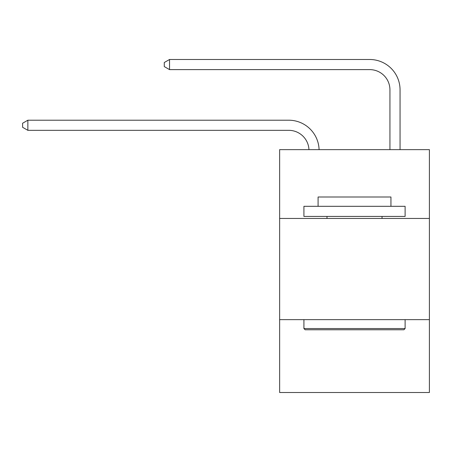 <?xml version="1.0" encoding="UTF-8"?>
<svg xmlns="http://www.w3.org/2000/svg" width="452" height="452" viewBox="0 0 452 452"><rect width="100%" height="100%" fill="white"/><g stroke="black" fill="none" stroke-linecap="round" stroke-linejoin="round"><path stroke-width="0.68" d="M279.635 218.452L429.4 218.452L429.4 149.64L279.635 149.64L279.635 392.505L429.4 392.505L429.4 319.643L279.635 319.643M429.4 319.643L429.4 218.452M288.738 130.329A20.238 20.238 0 0 1 308.959 149.64A20.238 20.238 0 0 0 288.738 130.329A20.238 20.238 0 0 1 308.959 149.64A20.238 20.238 0 0 0 288.738 130.329A20.238 20.238 0 0 1 308.959 149.64A20.238 20.238 0 0 0 288.738 130.329A20.238 20.238 0 0 1 308.959 149.64A20.238 20.238 0 0 0 288.738 130.329A20.238 20.238 0 0 1 308.959 149.64A20.238 20.238 0 0 0 288.738 130.329A20.238 20.238 0 0 1 308.959 149.64A20.238 20.238 0 0 0 288.738 130.329A20.238 20.238 0 0 1 308.959 149.64A20.238 20.238 0 0 0 288.738 130.329A20.238 20.238 0 0 1 308.959 149.64A20.238 20.238 0 0 0 288.738 130.329A20.238 20.238 0 0 1 308.959 149.64A20.238 20.238 0 0 0 288.738 130.329A20.238 20.238 0 0 1 308.959 149.64A20.238 20.238 0 0 0 288.738 130.329L27.86 130.329L22.6 127.294L22.6 123.249L27.86 120.209L288.738 120.209A30.357 30.357 0 0 1 319.084 149.64M389.935 149.64L389.935 89.852A20.238 20.238 0 0 0 369.696 69.614L169.534 69.614L164.274 66.58L164.274 62.529L169.534 59.494L369.696 59.494A30.357 30.357 0 0 1 400.054 89.852L400.054 149.64M305.134 329.762L303.919 328.547L405.111 328.547L403.902 329.762L305.134 329.762M405.111 206.31L405.111 216.429L303.919 216.429L303.919 206.31L405.111 206.31M318.089 206.31L318.089 196.999L390.946 196.999L390.946 206.31M405.111 319.643L405.111 328.547M303.919 319.643L303.919 328.547M382.042 216.429L382.042 218.452M326.994 216.429L326.994 218.452M27.86 130.329L27.86 120.209L288.738 120.209M389.935 89.852A20.238 20.238 0 0 0 369.696 69.614A20.238 20.238 0 0 1 389.935 89.852A20.238 20.238 0 0 0 369.696 69.614A20.238 20.238 0 0 1 389.935 89.852A20.238 20.238 0 0 0 369.696 69.614A20.238 20.238 0 0 1 389.935 89.852A20.238 20.238 0 0 0 369.696 69.614A20.238 20.238 0 0 1 389.935 89.852A20.238 20.238 0 0 0 369.696 69.614A20.238 20.238 0 0 1 389.935 89.852A20.238 20.238 0 0 0 369.696 69.614A20.238 20.238 0 0 1 389.935 89.852A20.238 20.238 0 0 0 369.696 69.614A20.238 20.238 0 0 1 389.935 89.852A20.238 20.238 0 0 0 369.696 69.614A20.238 20.238 0 0 1 389.935 89.852A20.238 20.238 0 0 0 369.696 69.614A20.238 20.238 0 0 1 389.935 89.852A20.238 20.238 0 0 0 369.696 69.614M169.534 69.614L169.534 59.494L369.696 59.494"/></g></svg>
